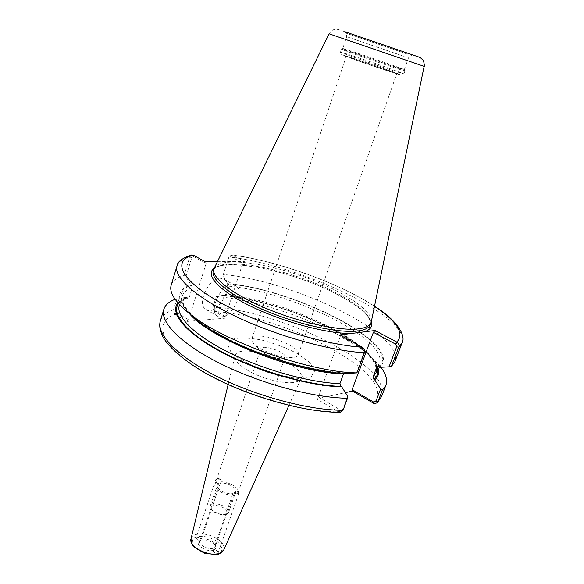 <?xml version="1.0" encoding="UTF-8"?>
<svg xmlns="http://www.w3.org/2000/svg" width="584" height="584" viewBox="0 0 584 584"><rect width="100%" height="100%" fill="white"/><g stroke="black" fill="none" stroke-linecap="round" stroke-linejoin="round"><path stroke-width="0.44" stroke-dasharray="2.92 2.19" d="M234.308 492.728L236.732 490.918L238.849 493.254C238.017 494.13 236.571 494.013 234.52 492.889L233.52 494.998L232.848 493.706L225.687 514.548L227.066 514.073L234.308 493.108L236.936 493.903L237.717 491.64M213.978 552.347C215.971 553.493 217.401 553.566 218.263 552.566C217.153 550.259 215.452 549.668 213.153 550.785L213.978 552.347M236.936 493.903L238.126 492.421C240.112 487.998 227.556 480.858 219.708 481.866L220.351 483.099L213.182 504.094L211.788 504.547L218.869 483.691L216.262 482.895L214.941 484.479C214.416 486.428 215.693 488.531 218.766 490.794C223.541 493.881 228.453 495.283 233.52 494.998M220.475 479.625L219.015 478.566L217.022 480.639L215.949 479.114L217.584 478.53L220.263 479.464L219.708 481.866M216.262 482.895L217.022 480.639M265.26 354.057L262.435 352.05L260.785 348.896C261.946 343.742 287.24 352.407 285.007 357.189L281.758 358.671C276.568 358.722 271.064 357.182 265.26 354.057M218.869 483.691L217.27 485.253C215.525 488.961 226.928 495.035 232.928 493.546M211.788 504.547L210.174 506.182C209.729 507.803 210.729 509.533 213.16 511.372L221.234 514.592L225.687 514.548M200.341 538.178C198.356 537.046 196.932 536.973 196.063 537.959C197.188 540.2 198.881 540.769 201.137 539.66L200.341 538.178M213.846 511.81L220.701 514.54L225.11 514.329L226.957 512.752C228.979 508.029 212.598 502.415 211.298 507.394C210.926 508.774 211.773 510.248 213.846 511.81M227.066 514.073L228.592 512.489C230.344 508.591 219.226 502.569 213.182 504.094M234.308 493.108L235.812 491.597C237.52 487.859 226.293 481.88 220.256 483.275M340.049 412.348L338.428 411.859L316.667 398.872L345.385 392.63M214.197 311.25L212.81 308.79L212.773 307.615L216.423 296.161L212.912 307.111L212.948 309.337L214.532 311.476L226.023 318.112L186.858 321.441L174.777 314.199L173.579 309.681L176.959 298.658L179.295 298.22L175.631 310.133L176.456 312.528L174.777 314.199M213.445 548.142C208.656 550.289 198.144 544.857 199.845 541.134L200.794 539.915C204.064 537.222 214.394 540.762 215.328 544.887L215.328 546.441L213.445 548.142M213.656 550.128C207.152 553.019 193.903 544.324 199.48 540.901C203.152 537.879 214.715 541.835 215.759 546.471C216.197 548.142 215.496 549.361 213.656 550.128M260.318 348.611C271.582 354.649 282.203 357.627 292.183 357.547C295.621 357.284 297.628 356.371 298.22 354.817C302.344 345.786 254.069 329.259 251.799 338.924C251.31 340.508 252.339 342.465 254.887 344.779L260.318 348.611M357.627 60.656L346.254 56.298C345.553 55.341 397.945 73.277 396.799 73.606C397.616 74.299 373.431 66.32 357.627 60.656M217.35 261.683L244.397 261.398L231.666 254.858L228.906 256.923L223.322 274.429C294.504 281.284 405.041 334.187 394.872 361.737M216.423 296.161L223.906 295.292L225.081 295.825L226.366 294.825L229.132 286.218L228.344 283.933L227.672 283.561C297.205 289.737 405.135 345.202 379.593 367.351M227.672 283.561L222.906 275.823L228.775 257.413L232.184 254.974M223.322 274.429L222.906 275.823M356.379 373.037L364.219 351.911L362.788 347.517M363.168 349.144L340.187 336.61L318.375 396.901L316.667 398.872M339.771 334.939L340.187 336.61M171.185 285.145C172.667 280.678 176.967 277.458 184.07 275.502L189.712 257.099L191.596 255.004M192.976 255.04L193.654 256.675L191.786 257.602L185.851 276.904L184.07 275.502M185.851 276.904L191.413 285.415L192.224 287.81L189.42 296.833L188.61 297.796L186.917 297.314L179.295 298.22M192.224 287.81C186.756 289.649 183.412 292.423 182.193 296.124C180.712 300.884 183.201 306.804 189.654 313.878C175.945 299.373 176.302 289.759 190.72 285.021M318.375 396.901L340.589 410.107L342.91 409.34L347.736 396.332M338.888 412.085L340.589 410.107M175.134 299.293L176.959 298.658M177.967 302.877C179.923 300.541 182.901 298.687 186.917 297.314M216.299 296.468C268.99 301.161 343.633 330.434 373.585 359.197L380.892 367.285M223.906 295.292C271.962 299.847 340.275 326.748 367.11 352.568C372.767 357.934 376.373 362.963 377.936 367.657M230.614 256.537L242.813 263.012L225.453 316.652L226.023 318.112M225.453 316.652L213.598 309.827M244.397 261.398L242.813 263.012M176.456 312.528L188.544 319.718L186.858 321.441M193.654 256.675L206.116 263.472L205.466 261.807M232.038 284.788L235.542 285.634C246.944 291.693 228.22 323.806 217.664 316.251C208.203 311.433 220.496 284.386 232.038 284.788M220.139 278.239C208.51 277.736 196.363 304.571 205.94 309.454C216.635 317.083 235.221 285.248 223.679 279.108L220.139 278.239M364.124 331.873L351.517 333.464M343.779 373.395L344.969 372.833L346.641 373.548M206.116 263.472L188.544 319.718M400.441 69.649C385.841 65.109 339.384 48.983 341.472 49.195L341.501 49.187C342.012 48.72 404.8 70.211 404.916 70.898L400.441 69.649M399.967 68.365C385.783 63.919 340.742 48.304 342.742 48.538L342.772 48.53C343.209 48.092 404.238 68.985 404.318 69.598L399.967 68.365M404.172 56.392L346.684 36.682L404.172 56.392M214.292 267.925C219.949 257.383 260.179 261.712 299.519 275.268C338.917 288.671 373.358 309.907 371.366 321.704M246.901 369.906C260.741 378.512 284.167 384.498 294.686 382.235C298.074 381.578 300.183 380.359 301.023 378.578C308.432 364.796 237.608 340.545 235.016 355.984C234.359 359.89 238.323 364.533 246.901 369.906M243.09 361.635L231.06 352.254L227.446 344.239L232.542 339.114C239.914 337.472 249.718 337.8 261.975 340.107C274.714 343.458 286.576 347.991 297.555 353.707L309.783 362.533L314.834 370.665L311.352 376.476L299.548 378.629L281.576 376.476C267.618 372.891 254.785 367.942 243.09 361.635M191.012 538.835C192.18 531.856 209.393 532.55 218.569 539.755C223.197 543.339 224.913 546.77 223.723 550.033M340.143 409.844L338.428 411.859C299.548 411.881 235.841 392.236 197.932 368.205C159.746 344.195 153.636 321.966 175.12 314.433L176.806 312.739M213.948 310.024L214.532 311.476C288.219 316.134 400.989 376.176 373.548 403.259M217.036 541.477C221.927 545.682 222.986 549.369 220.219 552.53C215.474 555.902 204.072 554.216 196.903 549.026C192.048 544.675 191.121 540.981 194.114 537.944C199.056 534.776 210.006 536.492 217.036 541.477M230.972 256.726L232.549 255.135C277.626 261.019 339.808 283.379 374.526 306.432M214.116 268.297C228.629 257.252 295.562 272.341 337.253 294.453C356.751 304.636 368.095 313.856 371.278 322.105M228.775 257.413L228.906 256.923C300.103 264.91 411.516 317.141 402.04 342.961M364.219 351.911L364.394 352.721M362.336 347.232L362.715 348.896M177.025 265.924C178.427 261.734 182.653 258.792 189.712 257.099L191.786 257.602M342.91 409.34L343.027 410.275M160.345 320.828C161.987 315.842 166.396 312.126 173.579 309.681L175.631 310.133M212.795 307.542L212.956 306.958C284.094 311.739 392.988 365.883 381.564 396.565M194.019 256.872L193.348 255.208M178.58 303.57C180.471 301.096 183.478 299.147 187.603 297.709M188.61 297.796C183.354 299.723 180.259 302.278 179.31 305.469C180.565 301.658 183.938 298.774 189.42 296.833M345.779 373.059C309.659 371.701 250.726 353.262 214.978 331.88C178.989 310.505 172.076 291.365 191.413 285.415M228.344 283.933C297.241 290.124 403.88 344.969 378.76 366.891M229.132 286.218C292.358 292.19 388.878 339.26 379.447 363.657L377.519 366.752M226.366 294.825C289.576 300.322 385.703 347.684 375.994 372.804C377.052 371.212 376.505 367.84 374.337 362.701C368.489 353.196 356.189 343.042 337.45 332.23C305.103 314.163 259.887 299.468 225.081 295.825M224.577 295.665C283.576 300.884 372.118 341.567 377.454 368.942M387.156 69.744L396.456 73.131C400.602 74.723 401.734 75.3 399.865 74.854L345.779 56.473C342.02 55.005 341.355 54.582 343.779 55.217L387.156 69.744M388.776 68.145L403.902 73.854L399.398 72.635C384.776 68.175 338.37 52.027 340.494 52.144C339.954 51.48 369.314 61.225 388.776 68.145M406.668 53.874L346.027 33.142L406.668 53.874M396.602 49.443L344.808 31.616L396.602 49.443M345.275 31.843L412.559 54.881L338.625 29.58L336.165 29.2C334.961 29.105 333.493 29.587 331.763 30.653L329.091 33.806L424.145 66.35M213.291 270.837C217.766 254.434 291.956 269.202 336.953 293.219C360.598 305.658 371.731 316.119 370.373 324.616C371.132 316.623 360.029 306.549 337.048 294.402C292.504 270.319 217.825 255.887 213.291 270.837M237.228 491.275L237.849 491.728M232.848 493.706L213.153 550.785M238.849 493.254L218.263 552.566M238.126 492.421L285.007 357.189M214.941 484.479L260.785 348.896M210.174 506.182L217.27 485.253M215.949 479.114L196.063 537.959M220.351 483.099L201.137 539.66M220.168 479.406L219.015 478.566L217.584 478.53M220.701 514.54L221.234 514.592M215.146 512.643L214.693 512.351M228.592 512.489L235.812 491.597M228.132 384.571L235.016 355.984L235.082 353.59C234.951 352.889 234.52 354.992 245.681 362.124L252.879 365.986M280.758 375.534C289.27 377.162 295.482 377.724 299.409 377.206L302.432 376.651L301.023 378.578L288.934 405.384M211.298 507.394L199.845 541.134M226.957 512.752L215.328 546.441M200.794 539.915L199.48 540.901M215.328 544.887L215.759 546.471M281.758 358.671L292.183 357.547M262.435 352.05L254.887 344.779M298.22 354.817L396.799 73.606M251.799 338.924L346.254 56.298M374.57 306.235C339.056 282.933 277.042 260.763 231.666 254.858M367.11 352.568L373.585 359.197M212.912 307.111L212.773 307.615M212.948 309.337L212.81 308.79M235.542 285.634L223.679 279.108M217.664 316.251L205.94 309.454M344.969 372.833C315.462 371.57 270.063 359.16 235.111 342.406C200.261 325.58 179.624 307.41 182.193 296.124L179.565 304.644M378.293 366.716L379.447 363.657L376.994 367.051M404.938 70.927L403.902 73.854L401.953 75.263L364.591 63.218L341.027 54.327L340.494 52.144L341.472 49.195M342.772 48.53L341.501 49.187M404.318 69.598L404.916 70.898M404.332 69.62L408.486 57.845L411.173 55.451L412.603 54.867L377.826 42.822L345.253 31.806L346.027 33.142L346.684 36.682L342.742 48.538"/><path stroke-width="0.88" d="M345.385 392.63L352.466 391.09L373.986 403.478L377.176 402.924L377.936 401.755L382.294 390.338L380.615 388.973L375.906 401.339L373.651 402.077L373.986 403.478M397.251 342.312L375.001 330.5L373.402 332.332L395.667 344.151L396.682 346.772L389.039 366.832L391.448 366.329L398.733 347.239C399.339 345.37 398.85 343.735 397.251 342.312L395.667 344.151M371.278 322.105C372.621 326.638 370.234 329.894 364.124 331.873L375.001 330.5M217.35 261.683L205.466 261.807L193.348 255.208L191.596 255.004C182.252 258.084 177.397 261.727 177.025 265.924L171.185 285.145C169.061 292.109 174.601 301.14 187.822 312.243C220.066 340.246 308.878 372.242 356.904 372.891L346.641 373.548C302.848 372.621 224.606 344.261 195.377 318.966L189.647 313.863C210.948 339.26 295.949 372.84 343.487 373.913L343.779 373.395M364.124 331.873L339.771 334.939L362.788 347.517C364.467 349.02 365.007 350.75 364.394 352.721L356.904 372.891M396.682 346.772L398.733 347.239L402.04 342.961L394.872 361.737L391.448 366.329M389.039 366.832L379.593 367.351L378.76 366.891L376.957 367.081L376.541 367.716L373.037 376.994L373.979 379.564L374.811 380.023L380.615 388.973M177.967 302.877C169.323 312.944 185.274 333.019 221.621 352.21C257.843 371.387 309.14 386.046 341.735 386.878L347.736 396.332L347.502 398.23L343.027 410.275L340.049 412.348M347.502 398.23C313.907 397.923 260.938 383.776 221.022 363.934C181.018 344.086 159.688 322.018 163.841 309.323C165.272 304.936 169.031 301.592 175.134 299.293M373.651 402.077L352.101 389.652L352.466 391.09M380.892 367.285C386.024 374.103 387.681 380.126 385.856 385.338L382.294 390.338M377.936 367.657C379.52 372.563 378.476 376.687 374.811 380.023M373.402 332.332L352.101 389.652M341.735 386.878L340.881 386.382L339.903 383.673L343.487 373.913M424.145 66.35L371.125 322.58C369.92 325.828 365.745 327.916 358.605 328.836C339.961 331.252 299.818 322.616 265.895 308.315C231.892 294.044 210.926 277.247 213.941 268.764L329.091 33.806L424.145 66.35C424.816 67.372 423.699 59.78 422.889 59.991L420.495 57.772L418.414 56.882L345.275 31.843M288.934 405.384L223.723 550.033L219.993 553.194C210.16 557.72 188.209 546.755 191.012 538.835L228.132 384.571M395.222 343.918L396.821 342.049C404.843 333.515 397.412 321.645 374.526 306.432M362.336 347.232C323.507 344.94 258.508 324.478 219.168 301.884C179.558 279.291 172.273 260.216 193.348 255.208M351.517 333.464C327.719 333.902 283.503 322.164 251.251 306.476C218.869 290.796 204.656 274.728 214.116 268.297M364.394 352.721C330.843 350.991 277.225 336.114 236.454 316.769C195.582 297.409 173.368 276.94 177.025 265.924M343.027 410.275C309.432 410.34 256.632 396.383 216.941 376.41C177.164 356.437 156.059 333.96 160.345 320.828C159.425 325.025 159.067 327.931 162.848 336.727C167.973 346.392 183.639 360.715 205.451 373.103C244.784 395.521 303.322 412.435 340.246 412.348M375.906 401.339L377.936 401.755L381.564 396.565L385.856 385.338M373.548 403.259L373.22 401.829M340.881 386.382C308.746 385.491 258.478 371.154 222.723 352.342C186.851 333.522 170.645 313.703 178.58 303.57M339.903 383.673C309.739 382.637 263.632 369.854 229.045 352.612C194.377 335.355 175.726 316.389 179.31 305.469L179.565 304.644M377.519 366.752L376.541 367.716M378.293 366.716L375.994 372.804L373.037 376.994M377.454 368.942C378.337 373.103 377.184 376.644 373.979 379.564M371.125 322.58L370.373 324.616C369.154 327.894 364.971 330.004 357.824 330.945C339.173 333.428 299.052 324.835 265.158 310.527C231.184 296.241 210.247 279.386 213.291 270.837L213.941 268.764M252.879 365.986C262.508 370.475 271.801 373.658 280.758 375.534M223.723 550.033C220.716 553.398 218.161 554.931 216.065 554.639L204.393 553.201L194.268 547.201C192.428 546.164 191.34 543.375 191.012 538.835M402.04 342.961C405.865 336.778 399.222 321.799 374.57 306.235M195.377 318.966L187.822 312.243M163.841 309.323L160.345 320.828M377.176 402.924L381.564 396.565"/></g></svg>
